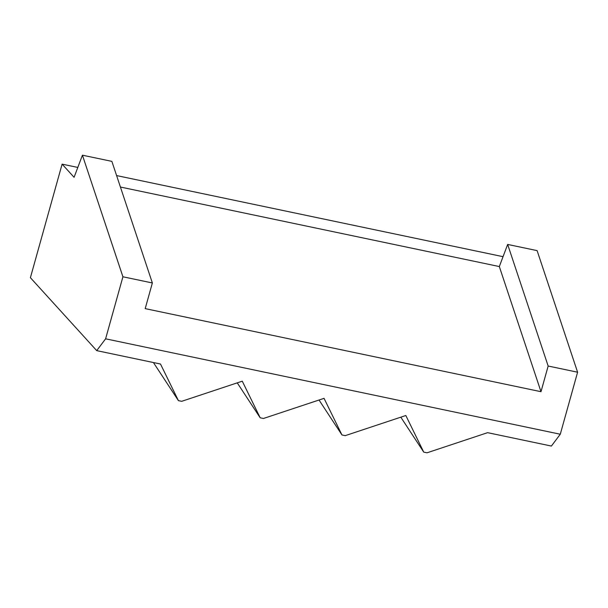 <?xml version="1.0" encoding="UTF-8"?>
<svg xmlns="http://www.w3.org/2000/svg" width="608" height="608" viewBox="0 0 608 608"><rect width="100%" height="100%" fill="white"/><g stroke="black" fill="none" stroke-linecap="round" stroke-linejoin="round"><path stroke-width="0.91" d="M120.422 187.036L499.32 266.555L540.991 391.696L145.198 308.628L152.365 282.963L111.872 161.371L82.43 155.192L122.922 276.784L152.365 282.963M540.991 391.696L548.158 366.031L577.6 372.21L560.28 434.234L105.61 338.816L122.922 276.784M499.32 266.555L507.665 244.439L548.158 366.031M82.43 155.192L74.085 177.316L62.107 164.137L77.816 167.436M116.599 175.575L503.052 256.682M105.61 338.816L96.718 350.634L30.4 277.696L62.107 164.137M560.28 434.234L551.388 446.059L487.601 432.668L427.006 452.808L423.738 452.116L405.825 415.507L345.23 435.647L341.962 434.956L324.049 398.346L263.454 418.479L260.186 417.795L242.273 381.186L181.678 401.318L178.41 400.634L160.497 364.025L96.718 350.634M507.665 244.439L537.107 250.618L577.6 372.21M423.738 452.116L400.801 417.179M341.962 434.956L319.025 400.018M260.186 417.795L237.249 382.858M178.41 400.634L153.421 362.535"/></g></svg>
